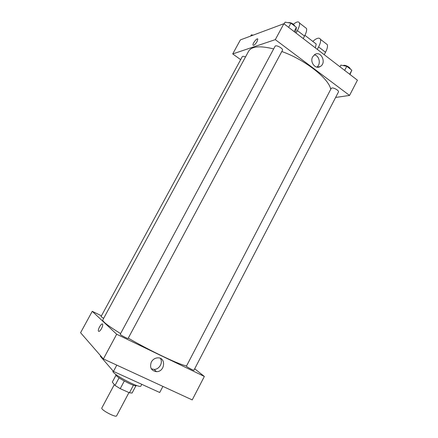 <?xml version="1.0" encoding="UTF-8"?>
<svg xmlns="http://www.w3.org/2000/svg" width="438" height="438" viewBox="0 0 438 438"><rect width="100%" height="100%" fill="white"/><g stroke="black" fill="none" stroke-linecap="round" stroke-linejoin="round"><path stroke-width="0.66" d="M114.323 384.564L101.84 407.964C100.406 409.694 115.999 417.989 116.628 415.832L128.953 392.574M133.448 385.216L129.434 392.787L120.226 388.67L115.035 385.429L112.309 382.1L116.015 375.158M129.434 392.787L132.073 393.05L135.944 385.73M136.503 385.44L136.464 385.517C135.977 387.827 114.236 376.269 115.884 374.572L115.922 374.495M124.288 381.038L120.226 388.67M119.081 377.835L115.035 385.429M113.081 370.975L112.999 371.134C110.754 373.368 140.33 389.097 140.926 385.982L141.797 384.329M100.603 355.744L100.329 356.253L113.447 371.397L159.711 392.497L162.909 386.398M116.798 365.128L113.447 371.397M194.691 368.78L204.349 376.45L192.222 399.916L103.384 358.941L80.576 332.716L92.254 311.319L101.457 315.814M193.93 370.247C193.886 370.8 185.986 366.529 186.413 366.184L331.216 88.399L331.889 88.011C333.98 87.518 339.324 90.77 338.448 91.996L193.93 370.247M245.499 56.973C243.791 56.234 242.729 56.119 242.302 56.639L101.019 316.619L103.631 318.371M204.349 376.45L116.678 334.243L92.254 311.319M128.099 338.454C128.038 339.045 119.749 334.676 120.215 334.293L275.08 46.291C275.863 44.38 283.605 48.618 282.45 50.326L128.099 338.454M186.539 365.944C179.328 364.723 150.535 351.084 128.268 338.131M120.598 333.586C108.263 325.971 102.328 321.415 102.788 319.926L248.647 51.164C251.631 46.297 259.969 45.547 273.668 48.914M151.34 362.007C152.785 359.499 154.855 358.12 157.543 357.862C166.314 357.079 165.175 371.846 156.492 371.67C151.198 370.762 149.484 367.542 151.34 362.007M116.678 334.243L103.384 358.941M101.479 328.642C100.012 331.09 98.993 331.905 98.419 331.084C97.619 329.152 102.038 322.094 102.64 324.344C102.848 325.303 102.459 326.737 101.479 328.642C100.012 331.09 98.993 331.905 98.419 331.084L98.419 331.084C97.619 329.152 102.038 322.1 102.64 324.344M151.285 368.785L154.083 369.415C159.306 369.557 163.314 362.516 160.385 358.383M281.815 51.503C304.957 59.699 328.889 78.594 330.75 89.297M232.72 53.929L240.67 59.645L232.72 53.929L275.305 39.634L232.72 53.929L240.374 39.907L283.879 23.712L275.305 39.634L349.551 95.435L275.305 39.634M349.551 95.435L335.618 97.45L349.551 95.435L357.424 80.192L283.879 23.712M350 74.493L351.824 70.2L346.781 66.308L340.841 65.098L339.959 66.784M351.824 70.2L349.71 74.268M346.781 66.308L344.657 70.387M343.2 65.58C344.492 64.391 350.323 67.211 350.263 69.001M295.037 32.281L295.962 30.556L296.378 27.375L290.892 23.143L285.061 22.163L284.125 23.904M296.378 27.375L294.128 31.58M290.892 23.143L288.626 27.359M287.925 22.645C290.87 22.338 293.236 23.564 295.026 26.335M253.131 35.16L251.352 34.821L250.667 36.075M312.683 56.798L314.741 54.542C321.07 50.271 326.868 62.984 320.26 66.521C315.508 69.724 309.546 62.136 312.683 56.798M316.822 67.123C321.191 64.249 319.373 55.44 314.27 54.87M257.09 41.561C255.162 44.594 253.799 45.776 252.989 45.119C252.408 43.488 257.435 37.263 257.801 39.185L257.09 41.561C255.168 44.594 253.799 45.776 252.994 45.119L252.994 45.119C252.408 43.488 257.44 37.263 257.801 39.19M315.294 47.841L316.225 44.046L315.448 43.444M317.293 49.374L318.59 46.926L325.511 52.259C327.246 48.875 327.848 46.34 327.317 44.66L325.724 43.422M312.781 41.386C316.8 37.931 319.357 37.246 320.463 39.332C320.961 40.997 320.342 43.526 318.59 46.926M296.055 33.064L297.386 30.583L304.525 36.086L303.211 38.56M304.525 36.086C306.304 32.664 306.972 30.134 306.534 28.503L305.067 27.364M324.23 54.701L325.511 52.259M297.386 30.583C299.176 27.145 299.871 24.621 299.461 23.006C298.694 21.216 296.674 21.632 293.4 24.249M156.492 371.67L154.083 369.415M320.26 66.521L317.326 67.195M316.225 44.046L304.919 35.325M320.463 39.332L327.317 44.66M299.461 23.006L306.534 28.503"/></g></svg>
